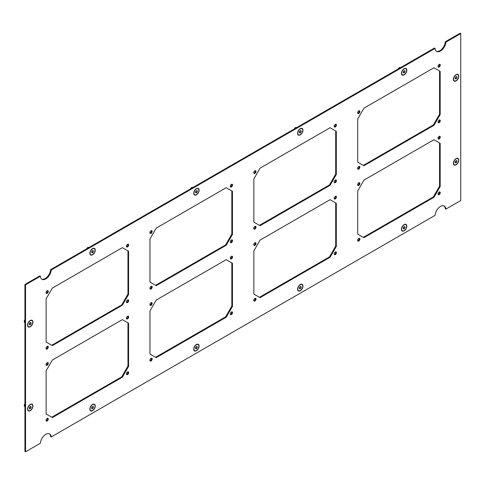 <?xml version="1.0" encoding="UTF-8"?>
<svg xmlns="http://www.w3.org/2000/svg" width="485" height="485" viewBox="0 0 485 485"><rect width="100%" height="100%" fill="white"/><g stroke="black" fill="none" stroke-linecap="round" stroke-linejoin="round"><path stroke-width="0.73" d="M302.773 286.217A3.522 2.037 120 0 0 302.04 284.604A3.522 2.037 120 0 0 299.324 285.55A3.522 2.037 120 0 0 297.784 289.096A3.522 2.037 120 0 0 298.517 290.709A3.522 2.037 120 0 0 301.233 289.763A3.522 2.037 120 0 0 302.773 286.217M298.451 290.673A3.522 2.037 -60 0 1 298.39 290.636A3.522 2.037 -60 0 1 297.663 289.024A3.522 2.037 -60 0 1 300.154 284.707A3.522 2.037 -60 0 1 301.919 284.531A3.522 2.037 -60 0 1 301.979 284.568M297.663 289.024L297.663 288.399M300.409 286.623L301.24 287.102L300.755 288.339L299.797 288.89L299.318 288.211L299.797 286.974L300.755 286.417L301.24 287.102M299.542 287.635L300.755 288.339M95.042 406.151A3.522 2.037 120 0 0 94.308 404.532A3.522 2.037 120 0 0 91.592 405.478A3.522 2.037 120 0 0 90.052 409.025A3.522 2.037 120 0 0 90.786 410.643A3.522 2.037 120 0 0 93.502 409.698A3.522 2.037 120 0 0 95.042 406.151M90.725 410.601A3.522 2.037 -60 0 1 90.659 410.571A3.522 2.037 -60 0 1 89.931 408.958A3.522 2.037 -60 0 1 92.423 404.635A3.522 2.037 -60 0 1 94.187 404.466A3.522 2.037 -60 0 1 94.248 404.502M89.931 408.958L89.931 408.334M92.677 406.557L93.508 407.036L93.029 408.273L92.065 408.825L91.586 408.14L92.065 406.903L93.029 406.351L93.508 407.036M91.81 407.57L93.029 408.273M302.773 130.301A3.522 2.037 120 0 0 302.04 128.689A3.522 2.037 120 0 0 299.324 129.634A3.522 2.037 120 0 0 297.784 133.181A3.522 2.037 120 0 0 298.517 134.794A3.522 2.037 120 0 0 301.233 133.848A3.522 2.037 120 0 0 302.773 130.301M298.451 134.757A3.522 2.037 -60 0 1 298.39 134.721A3.522 2.037 -60 0 1 297.663 133.108A3.522 2.037 -60 0 1 300.154 128.792A3.522 2.037 -60 0 1 301.919 128.616A3.522 2.037 -60 0 1 301.979 128.652M297.663 133.108L297.663 132.484M294.498 128.84A1.764 1.018 -60 0 1 295.547 127.573A1.764 1.018 -60 0 1 296.426 127.482L296.638 127.603M295.413 127.658A1.4 0.812 120 0 0 295.292 127.719A1.4 0.812 120 0 0 294.389 128.901M300.409 130.707L301.24 131.186L300.755 132.423L299.797 132.975L299.318 132.296L299.797 131.059L300.755 130.507L301.24 131.186M299.542 131.72L300.755 132.423M95.042 250.236A3.522 2.037 120 0 0 94.308 248.623A3.522 2.037 120 0 0 91.592 249.563A3.522 2.037 120 0 0 90.052 253.115A3.522 2.037 120 0 0 90.786 254.728A3.522 2.037 120 0 0 93.502 253.782A3.522 2.037 120 0 0 95.042 250.236M90.725 254.692A3.522 2.037 -60 0 1 90.659 254.655A3.522 2.037 -60 0 1 89.931 253.043A3.522 2.037 -60 0 1 92.423 248.726A3.522 2.037 -60 0 1 94.187 248.55A3.522 2.037 -60 0 1 94.248 248.587M89.931 253.043L89.931 252.418M86.766 248.775A1.764 1.018 -60 0 1 87.815 247.502A1.764 1.018 -60 0 1 88.694 247.417L88.907 247.538M87.682 247.592A1.4 0.812 120 0 0 87.561 247.653A1.4 0.812 120 0 0 86.663 248.835M92.677 250.642L93.508 251.121L93.029 252.358L92.065 252.909L91.586 252.23L92.065 250.994L93.029 250.436L93.508 251.121M91.81 251.654L93.029 252.358M458.567 160.286A3.522 2.037 120 0 0 457.84 158.674A3.522 2.037 120 0 0 455.124 159.62A3.522 2.037 120 0 0 453.584 163.166A3.522 2.037 120 0 0 454.312 164.779A3.522 2.037 120 0 0 457.028 163.833A3.522 2.037 120 0 0 458.567 160.286M454.251 164.742A3.522 2.037 -60 0 1 454.19 164.706A3.522 2.037 -60 0 1 453.457 163.093A3.522 2.037 -60 0 1 455.948 158.777A3.522 2.037 -60 0 1 457.713 158.601A3.522 2.037 -60 0 1 457.773 158.637M453.457 163.093L453.457 162.469M456.203 160.693L457.034 161.172L456.555 162.408L455.597 162.96L455.118 162.281L455.597 161.044L456.555 160.493L457.034 161.172M455.336 161.705L456.555 162.408M32.719 406.151A3.522 2.037 120 0 0 31.992 404.532A3.522 2.037 120 0 0 29.276 405.478A3.522 2.037 120 0 0 27.736 409.025A3.522 2.037 120 0 0 28.463 410.643A3.522 2.037 120 0 0 31.179 409.698A3.522 2.037 120 0 0 32.719 406.151M28.403 410.601A3.522 2.037 -60 0 1 28.342 410.571A3.522 2.037 -60 0 1 27.609 408.952A3.522 2.037 -60 0 1 30.1 404.635A3.522 2.037 -60 0 1 31.864 404.466A3.522 2.037 -60 0 1 31.925 404.502M27.609 408.952L27.609 408.334M24.929 406.563L24.614 406.382A1.764 1.018 -60 0 1 24.25 405.575A1.764 1.018 -60 0 1 24.929 403.902M24.25 405.575L24.25 405.284A1.4 0.812 120 0 1 24.929 403.805M30.355 406.551L31.185 407.036L30.707 408.273L29.749 408.825L29.27 408.14L29.749 406.903L30.707 406.351L31.185 407.036M29.488 407.57L30.707 408.273M453.378 79.334A3.819 2.207 -60 0 1 456.076 74.654A3.819 2.207 -60 0 1 458.774 76.212A3.819 2.207 -60 0 1 456.076 80.892A3.819 2.207 -60 0 1 453.378 79.334M453.378 163.287A3.819 2.207 -60 0 1 456.076 158.607A3.819 2.207 -60 0 1 458.774 160.165A3.819 2.207 -60 0 1 456.076 164.845A3.819 2.207 -60 0 1 453.378 163.287M27.524 325.192A3.819 2.207 -60 0 1 30.228 320.518A3.819 2.207 -60 0 1 32.925 322.076A3.819 2.207 -60 0 1 30.228 326.751A3.819 2.207 -60 0 1 27.524 325.192M27.524 409.146A3.819 2.207 -60 0 1 30.228 404.472A3.819 2.207 -60 0 1 32.925 406.03A3.819 2.207 -60 0 1 30.228 410.704A3.819 2.207 -60 0 1 27.524 409.146M401.441 73.332A3.819 2.207 -60 0 1 404.144 68.658A3.819 2.207 -60 0 1 406.842 70.216A3.819 2.207 -60 0 1 404.144 74.896A3.819 2.207 -60 0 1 401.441 73.332M297.578 133.302A3.819 2.207 -60 0 1 300.276 128.622A3.819 2.207 -60 0 1 302.979 130.18A3.819 2.207 -60 0 1 300.276 134.86A3.819 2.207 -60 0 1 297.578 133.302M193.709 193.266A3.819 2.207 -60 0 1 196.413 188.586A3.819 2.207 -60 0 1 199.111 190.15A3.819 2.207 -60 0 1 196.413 194.825A3.819 2.207 -60 0 1 193.709 193.266M89.846 253.231A3.819 2.207 -60 0 1 92.544 248.556A3.819 2.207 -60 0 1 95.248 250.114A3.819 2.207 -60 0 1 92.544 254.795A3.819 2.207 -60 0 1 89.846 253.231M401.441 229.247A3.819 2.207 -60 0 1 404.144 224.573A3.819 2.207 -60 0 1 406.842 226.131A3.819 2.207 -60 0 1 404.144 230.805A3.819 2.207 -60 0 1 401.441 229.247M297.578 289.218A3.819 2.207 -60 0 1 300.276 284.537A3.819 2.207 -60 0 1 302.979 286.095A3.819 2.207 -60 0 1 300.276 290.776A3.819 2.207 -60 0 1 297.578 289.218M193.709 349.182A3.819 2.207 -60 0 1 196.413 344.502A3.819 2.207 -60 0 1 199.111 346.066A3.819 2.207 -60 0 1 196.413 350.74A3.819 2.207 -60 0 1 193.709 349.182M89.846 409.146A3.819 2.207 -60 0 1 92.544 404.472A3.819 2.207 -60 0 1 95.248 406.03A3.819 2.207 -60 0 1 92.544 410.704A3.819 2.207 -60 0 1 89.846 409.146M46.033 420.289A1.588 0.915 -60 0 1 46.73 418.694A1.588 0.915 -60 0 1 47.948 418.27A1.588 0.915 -60 0 1 48.282 418.991A1.588 0.915 -60 0 1 47.585 420.592A1.588 0.915 -60 0 1 46.366 421.016A1.588 0.915 -60 0 1 46.033 420.289M46.117 420.725A1.588 0.915 120 0 0 47.657 418.634A1.588 0.915 120 0 0 47.572 418.197M126.427 373.874A1.588 0.915 -60 0 1 127.118 372.28A1.588 0.915 -60 0 1 128.343 371.856A1.588 0.915 -60 0 1 128.671 372.577A1.588 0.915 -60 0 1 127.979 374.178A1.588 0.915 -60 0 1 126.755 374.602A1.588 0.915 -60 0 1 126.427 373.874M126.506 374.311A1.588 0.915 120 0 0 128.046 372.219A1.588 0.915 120 0 0 127.967 371.783M126.427 318.227A1.588 0.915 -60 0 1 127.118 316.626A1.588 0.915 -60 0 1 128.343 316.202A1.588 0.915 -60 0 1 128.671 316.929A1.588 0.915 -60 0 1 127.979 318.524A1.588 0.915 -60 0 1 126.755 318.954A1.588 0.915 -60 0 1 126.427 318.227M126.506 318.663A1.588 0.915 120 0 0 128.046 316.572A1.588 0.915 120 0 0 127.967 316.135M46.033 364.641A1.588 0.915 -60 0 1 46.73 363.041A1.588 0.915 -60 0 1 47.948 362.616A1.588 0.915 -60 0 1 48.282 363.344A1.588 0.915 -60 0 1 47.585 364.938A1.588 0.915 -60 0 1 46.366 365.363A1.588 0.915 -60 0 1 46.033 364.641M46.117 365.078A1.588 0.915 120 0 0 47.657 362.986A1.588 0.915 120 0 0 47.572 362.55M46.033 348.327A1.588 0.915 -60 0 1 46.73 346.733A1.588 0.915 -60 0 1 47.948 346.308A1.588 0.915 -60 0 1 48.282 347.036A1.588 0.915 -60 0 1 47.585 348.63A1.588 0.915 -60 0 1 46.366 349.054A1.588 0.915 -60 0 1 46.033 348.327M46.117 348.763A1.588 0.915 120 0 0 47.657 346.672A1.588 0.915 120 0 0 47.572 346.235M126.427 301.912A1.588 0.915 -60 0 1 127.118 300.318A1.588 0.915 -60 0 1 128.343 299.894A1.588 0.915 -60 0 1 128.671 300.621A1.588 0.915 -60 0 1 127.979 302.216A1.588 0.915 -60 0 1 126.755 302.64A1.588 0.915 -60 0 1 126.427 301.912M126.506 302.349A1.588 0.915 120 0 0 128.046 300.257A1.588 0.915 120 0 0 127.967 299.821M126.427 246.265A1.588 0.915 -60 0 1 127.118 244.67A1.588 0.915 -60 0 1 128.343 244.246A1.588 0.915 -60 0 1 128.671 244.967A1.588 0.915 -60 0 1 127.979 246.568A1.588 0.915 -60 0 1 126.755 246.992A1.588 0.915 -60 0 1 126.427 246.265M126.506 246.701A1.588 0.915 120 0 0 128.046 244.61A1.588 0.915 120 0 0 127.967 244.173M46.033 292.679A1.588 0.915 -60 0 1 46.73 291.085A1.588 0.915 -60 0 1 47.948 290.654A1.588 0.915 -60 0 1 48.282 291.382A1.588 0.915 -60 0 1 47.585 292.982A1.588 0.915 -60 0 1 46.366 293.407A1.588 0.915 -60 0 1 46.033 292.679M46.117 293.116A1.588 0.915 120 0 0 47.657 291.024A1.588 0.915 120 0 0 47.572 290.588M149.901 360.325A1.588 0.915 -60 0 1 150.593 358.724A1.588 0.915 -60 0 1 151.817 358.3A1.588 0.915 -60 0 1 152.144 359.027A1.588 0.915 -60 0 1 151.453 360.622A1.588 0.915 -60 0 1 150.229 361.046A1.588 0.915 -60 0 1 149.901 360.325M149.98 360.761A1.588 0.915 120 0 0 151.52 358.67A1.588 0.915 120 0 0 151.441 358.233M230.29 313.91A1.588 0.915 -60 0 1 230.987 312.31A1.588 0.915 -60 0 1 232.206 311.885A1.588 0.915 -60 0 1 232.539 312.613A1.588 0.915 -60 0 1 231.842 314.207A1.588 0.915 -60 0 1 230.624 314.638A1.588 0.915 -60 0 1 230.29 313.91M230.375 314.347A1.588 0.915 120 0 0 231.915 312.255A1.588 0.915 120 0 0 231.83 311.819M230.29 258.256A1.588 0.915 -60 0 1 230.987 256.662A1.588 0.915 -60 0 1 232.206 256.238A1.588 0.915 -60 0 1 232.539 256.965A1.588 0.915 -60 0 1 231.842 258.56A1.588 0.915 -60 0 1 230.624 258.984A1.588 0.915 -60 0 1 230.29 258.256M230.375 258.693A1.588 0.915 120 0 0 231.915 256.601A1.588 0.915 120 0 0 231.83 256.171M149.901 304.671A1.588 0.915 -60 0 1 150.593 303.077A1.588 0.915 -60 0 1 151.817 302.652A1.588 0.915 -60 0 1 152.144 303.38A1.588 0.915 -60 0 1 151.453 304.974A1.588 0.915 -60 0 1 150.229 305.398A1.588 0.915 -60 0 1 149.901 304.671M149.98 305.107A1.588 0.915 120 0 0 151.52 303.016A1.588 0.915 120 0 0 151.441 302.579M149.901 288.363A1.588 0.915 -60 0 1 150.593 286.768A1.588 0.915 -60 0 1 151.817 286.338A1.588 0.915 -60 0 1 152.144 287.065A1.588 0.915 -60 0 1 151.453 288.666A1.588 0.915 -60 0 1 150.229 289.09A1.588 0.915 -60 0 1 149.901 288.363M149.98 288.799A1.588 0.915 120 0 0 151.52 286.708A1.588 0.915 120 0 0 151.441 286.271M230.29 241.948A1.588 0.915 -60 0 1 230.987 240.354A1.588 0.915 -60 0 1 232.206 239.929A1.588 0.915 -60 0 1 232.539 240.651A1.588 0.915 -60 0 1 231.842 242.251A1.588 0.915 -60 0 1 230.624 242.676A1.588 0.915 -60 0 1 230.29 241.948M230.375 242.385A1.588 0.915 120 0 0 231.915 240.293A1.588 0.915 120 0 0 231.83 239.857M230.29 186.301A1.588 0.915 -60 0 1 230.987 184.7A1.588 0.915 -60 0 1 232.206 184.276A1.588 0.915 -60 0 1 232.539 185.003A1.588 0.915 -60 0 1 231.842 186.598A1.588 0.915 -60 0 1 230.624 187.022A1.588 0.915 -60 0 1 230.29 186.301M230.375 186.737A1.588 0.915 120 0 0 231.915 184.646A1.588 0.915 120 0 0 231.83 184.209M149.901 232.715A1.588 0.915 -60 0 1 150.593 231.115A1.588 0.915 -60 0 1 151.817 230.69A1.588 0.915 -60 0 1 152.144 231.418A1.588 0.915 -60 0 1 151.453 233.012A1.588 0.915 -60 0 1 150.229 233.437A1.588 0.915 -60 0 1 149.901 232.715M149.98 233.146A1.588 0.915 120 0 0 151.52 231.06A1.588 0.915 120 0 0 151.441 230.624M253.764 300.354A1.588 0.915 -60 0 1 254.461 298.76A1.588 0.915 -60 0 1 255.68 298.336A1.588 0.915 -60 0 1 256.007 299.063A1.588 0.915 -60 0 1 255.316 300.658A1.588 0.915 -60 0 1 254.098 301.082A1.588 0.915 -60 0 1 253.764 300.354M253.849 300.791A1.588 0.915 120 0 0 255.389 298.699A1.588 0.915 120 0 0 255.304 298.263M334.159 253.94A1.588 0.915 -60 0 1 334.85 252.345A1.588 0.915 -60 0 1 336.075 251.921A1.588 0.915 -60 0 1 336.402 252.649A1.588 0.915 -60 0 1 335.711 254.243A1.588 0.915 -60 0 1 334.486 254.667A1.588 0.915 -60 0 1 334.159 253.94M334.238 254.376A1.588 0.915 120 0 0 335.778 252.285A1.588 0.915 120 0 0 335.699 251.854M334.159 198.292A1.588 0.915 -60 0 1 334.85 196.698A1.588 0.915 -60 0 1 336.075 196.273A1.588 0.915 -60 0 1 336.402 196.995A1.588 0.915 -60 0 1 335.711 198.595A1.588 0.915 -60 0 1 334.486 199.02A1.588 0.915 -60 0 1 334.159 198.292M334.238 198.729A1.588 0.915 120 0 0 335.778 196.637A1.588 0.915 120 0 0 335.699 196.201M253.764 244.707A1.588 0.915 -60 0 1 254.461 243.112A1.588 0.915 -60 0 1 255.68 242.688A1.588 0.915 -60 0 1 256.007 243.409A1.588 0.915 -60 0 1 255.316 245.01A1.588 0.915 -60 0 1 254.098 245.434A1.588 0.915 -60 0 1 253.764 244.707M253.849 245.143A1.588 0.915 120 0 0 255.389 243.052A1.588 0.915 120 0 0 255.304 242.615M253.764 228.399A1.588 0.915 -60 0 1 254.461 226.798A1.588 0.915 -60 0 1 255.68 226.374A1.588 0.915 -60 0 1 256.007 227.101A1.588 0.915 -60 0 1 255.316 228.696A1.588 0.915 -60 0 1 254.098 229.12A1.588 0.915 -60 0 1 253.764 228.399M253.849 228.829A1.588 0.915 120 0 0 255.389 226.744A1.588 0.915 120 0 0 255.304 226.307M334.159 181.984A1.588 0.915 -60 0 1 334.85 180.384A1.588 0.915 -60 0 1 336.075 179.959A1.588 0.915 -60 0 1 336.402 180.687A1.588 0.915 -60 0 1 335.711 182.281A1.588 0.915 -60 0 1 334.486 182.706A1.588 0.915 -60 0 1 334.159 181.984M334.238 182.421A1.588 0.915 120 0 0 335.778 180.329A1.588 0.915 120 0 0 335.699 179.893M334.159 126.33A1.588 0.915 -60 0 1 334.85 124.736A1.588 0.915 -60 0 1 336.075 124.312A1.588 0.915 -60 0 1 336.402 125.039A1.588 0.915 -60 0 1 335.711 126.633A1.588 0.915 -60 0 1 334.486 127.058A1.588 0.915 -60 0 1 334.159 126.33M334.238 126.767A1.588 0.915 120 0 0 335.778 124.675A1.588 0.915 120 0 0 335.699 124.239M253.764 172.745A1.588 0.915 -60 0 1 254.461 171.15A1.588 0.915 -60 0 1 255.68 170.726A1.588 0.915 -60 0 1 256.007 171.454A1.588 0.915 -60 0 1 255.316 173.048A1.588 0.915 -60 0 1 254.098 173.472A1.588 0.915 -60 0 1 253.764 172.745M253.849 173.181A1.588 0.915 120 0 0 255.389 171.09A1.588 0.915 120 0 0 255.304 170.653M357.633 240.39A1.588 0.915 -60 0 1 358.324 238.796A1.588 0.915 -60 0 1 359.549 238.371A1.588 0.915 -60 0 1 359.876 239.093A1.588 0.915 -60 0 1 359.185 240.693A1.588 0.915 -60 0 1 357.96 241.118A1.588 0.915 -60 0 1 357.633 240.39M357.712 240.827A1.588 0.915 120 0 0 359.252 238.735A1.588 0.915 120 0 0 359.173 238.299M438.022 193.976A1.588 0.915 -60 0 1 438.719 192.381A1.588 0.915 -60 0 1 439.937 191.957A1.588 0.915 -60 0 1 440.265 192.678A1.588 0.915 -60 0 1 439.574 194.279A1.588 0.915 -60 0 1 438.355 194.703A1.588 0.915 -60 0 1 438.022 193.976M438.107 194.412A1.588 0.915 120 0 0 439.646 192.321A1.588 0.915 120 0 0 439.562 191.884M438.022 138.328A1.588 0.915 -60 0 1 438.719 136.728A1.588 0.915 -60 0 1 439.937 136.303A1.588 0.915 -60 0 1 440.265 137.031A1.588 0.915 -60 0 1 439.574 138.625A1.588 0.915 -60 0 1 438.355 139.056A1.588 0.915 -60 0 1 438.022 138.328M438.107 138.765A1.588 0.915 120 0 0 439.646 136.673A1.588 0.915 120 0 0 439.562 136.236M357.633 184.743A1.588 0.915 -60 0 1 358.324 183.142A1.588 0.915 -60 0 1 359.549 182.718A1.588 0.915 -60 0 1 359.876 183.445A1.588 0.915 -60 0 1 359.185 185.04A1.588 0.915 -60 0 1 357.96 185.464A1.588 0.915 -60 0 1 357.633 184.743M357.712 185.179A1.588 0.915 120 0 0 359.252 183.087A1.588 0.915 120 0 0 359.173 182.651M357.633 168.428A1.588 0.915 -60 0 1 358.324 166.834A1.588 0.915 -60 0 1 359.549 166.41A1.588 0.915 -60 0 1 359.876 167.137A1.588 0.915 -60 0 1 359.185 168.731A1.588 0.915 -60 0 1 357.96 169.156A1.588 0.915 -60 0 1 357.633 168.428M357.712 168.865A1.588 0.915 120 0 0 359.252 166.773A1.588 0.915 120 0 0 359.173 166.337M438.022 122.014A1.588 0.915 -60 0 1 438.719 120.419A1.588 0.915 -60 0 1 439.937 119.995A1.588 0.915 -60 0 1 440.265 120.723A1.588 0.915 -60 0 1 439.574 122.317A1.588 0.915 -60 0 1 438.355 122.741A1.588 0.915 -60 0 1 438.022 122.014M438.107 122.45A1.588 0.915 120 0 0 439.646 120.359A1.588 0.915 120 0 0 439.562 119.922M438.022 66.366A1.588 0.915 -60 0 1 438.719 64.772A1.588 0.915 -60 0 1 439.937 64.347A1.588 0.915 -60 0 1 440.265 65.069A1.588 0.915 -60 0 1 439.574 66.669A1.588 0.915 -60 0 1 438.355 67.094A1.588 0.915 -60 0 1 438.022 66.366M438.107 66.803A1.588 0.915 120 0 0 439.646 64.711A1.588 0.915 120 0 0 439.562 64.275M357.633 112.781A1.588 0.915 -60 0 1 358.324 111.186A1.588 0.915 -60 0 1 359.549 110.756A1.588 0.915 -60 0 1 359.876 111.483A1.588 0.915 -60 0 1 359.185 113.084A1.588 0.915 -60 0 1 357.96 113.508A1.588 0.915 -60 0 1 357.633 112.781M357.712 113.217A1.588 0.915 120 0 0 359.252 111.126A1.588 0.915 120 0 0 359.173 110.689M363.95 165.743L357.718 162.148L357.718 118.971L363.95 108.173L433.954 67.754L440.186 71.356L440.186 114.533L433.954 125.324L363.95 165.743M363.326 165.385L433.329 124.966L433.954 125.324M440.186 114.533L439.562 114.169L439.562 70.998L440.186 71.356M433.329 124.966L439.562 114.169M357.718 190.926L363.95 180.135L433.954 139.716L440.186 143.317L440.186 186.495L433.954 197.286L363.95 237.705L357.718 234.103L357.718 190.926M253.849 178.935L260.081 168.143L330.085 127.725L336.317 131.32L336.317 174.497L330.085 185.294L260.081 225.707L253.849 222.112L253.849 178.935M253.849 250.897L260.081 240.099L330.085 199.687L336.317 203.282L336.317 246.459L330.085 257.25L260.081 297.669L253.849 294.074L253.849 250.897M149.986 238.899L156.219 228.108L226.222 187.689L232.454 191.29L232.454 234.467L226.222 245.258L156.219 285.677L149.986 282.076L149.986 238.899M149.986 310.861L156.219 300.069L226.222 259.651L232.454 263.246L232.454 306.423L226.222 317.22L156.219 357.639L149.986 354.038L149.986 310.861M46.117 298.869L52.35 288.072L122.353 247.659L128.586 251.254L128.586 294.431L122.353 305.223L52.35 345.641L46.117 342.046L46.117 298.869M46.117 370.831L52.35 360.034L122.353 319.615L128.586 323.216L128.586 366.393L122.353 377.184L52.35 417.603L46.117 414.002L46.117 370.831M25.553 451.784L24.929 451.426L24.929 284.477L25.553 284.834L25.553 451.784L40.4 443.211A7.669 4.426 -60 0 1 43.923 435.785A7.669 4.426 -60 0 1 49.64 433.929A7.669 4.426 -60 0 1 51.21 436.967L50.592 436.609A7.669 4.426 120 0 0 49.318 433.772M436.361 51.228A7.669 4.426 120 0 0 441.962 49.003A7.669 4.426 120 0 0 445.278 41.789L445.903 42.146L460.75 33.574L460.75 200.523L445.903 209.096A7.669 4.426 -60 0 0 444.333 206.058A7.669 4.426 -60 0 0 438.616 207.913A7.669 4.426 -60 0 0 435.087 215.34L51.21 436.967M445.903 42.146A7.669 4.426 -60 0 1 442.375 49.573A7.669 4.426 -60 0 1 436.664 51.428A7.669 4.426 -60 0 1 435.087 48.391L434.469 48.033L50.592 269.66L51.21 270.018L435.087 48.391M51.21 270.018A7.669 4.426 -60 0 1 47.688 277.45A7.669 4.426 -60 0 1 41.971 279.299A7.669 4.426 -60 0 1 40.4 276.262L39.776 275.904L24.929 284.477M25.553 284.834L40.4 276.262M363.326 237.341L433.329 196.928L439.562 186.131L439.562 142.954L440.186 143.317M259.457 225.349L329.467 184.93L335.699 174.139L335.699 130.962L336.317 131.32M259.457 297.311L329.467 256.892L335.699 246.101L335.699 202.924L336.317 203.282M155.594 285.313L225.598 244.901L231.83 234.103L231.83 190.926L232.454 191.29M155.594 357.275L225.598 316.857L231.83 306.065L231.83 262.888L232.454 263.246M51.725 345.284L121.735 304.865L127.967 294.074L127.967 250.897L128.586 251.254M51.725 417.245L121.735 376.827L127.967 366.029L127.967 322.852L128.586 323.216M41.674 279.099A7.669 4.426 120 0 0 47.269 276.874A7.669 4.426 120 0 0 50.592 269.66M460.75 33.574L460.126 33.216L445.278 41.789M445.903 209.096L445.278 208.738A7.669 4.426 120 0 0 444.005 205.901M433.329 196.928L433.954 197.286M440.186 186.495L439.562 186.131M329.467 184.93L330.085 185.294M336.317 174.497L335.699 174.139M329.467 256.892L330.085 257.25M336.317 246.459L335.699 246.101M225.598 244.901L226.222 245.258M232.454 234.467L231.83 234.103M225.598 316.857L226.222 317.22M232.454 306.423L231.83 306.065M121.735 304.865L122.353 305.223M128.586 294.431L127.967 294.074M121.735 376.827L122.353 377.184M128.586 366.393L127.967 366.029M32.719 322.192A3.522 2.037 120 0 0 31.992 320.579A3.522 2.037 120 0 0 29.276 321.525A3.522 2.037 120 0 0 27.736 325.071A3.522 2.037 120 0 0 28.463 326.684A3.522 2.037 120 0 0 31.179 325.744A3.522 2.037 120 0 0 32.719 322.192M28.403 326.647A3.522 2.037 -60 0 1 28.342 326.617A3.522 2.037 -60 0 1 27.609 324.998A3.522 2.037 -60 0 1 30.1 320.682A3.522 2.037 -60 0 1 31.864 320.506A3.522 2.037 -60 0 1 31.925 320.549M27.609 324.998L27.609 324.38M24.929 322.61L24.614 322.428A1.764 1.018 -60 0 1 24.25 321.622A1.764 1.018 -60 0 1 24.929 319.948M24.25 321.622L24.25 321.331A1.4 0.812 120 0 1 24.929 319.845M30.355 322.598L31.185 323.083L30.707 324.313L29.749 324.871L29.27 324.186L29.749 322.949L30.707 322.398L31.185 323.083M29.488 323.616L30.707 324.313M458.567 76.333A3.522 2.037 120 0 0 457.84 74.72A3.522 2.037 120 0 0 455.124 75.666A3.522 2.037 120 0 0 453.584 79.213A3.522 2.037 120 0 0 454.312 80.825A3.522 2.037 120 0 0 457.028 79.879A3.522 2.037 120 0 0 458.567 76.333M454.251 80.789A3.522 2.037 -60 0 1 454.19 80.752A3.522 2.037 -60 0 1 453.457 79.14A3.522 2.037 -60 0 1 455.948 74.823A3.522 2.037 -60 0 1 457.713 74.648A3.522 2.037 -60 0 1 457.773 74.684M453.457 79.14L453.457 78.515M456.203 76.739L457.034 77.218L456.555 78.455L455.597 79.006L455.118 78.327L455.597 77.091L456.555 76.533L457.034 77.218M455.336 77.752L456.555 78.455M198.905 190.265A3.522 2.037 120 0 0 198.177 188.653A3.522 2.037 120 0 0 195.461 189.599A3.522 2.037 120 0 0 193.921 193.145A3.522 2.037 120 0 0 194.649 194.758A3.522 2.037 120 0 0 197.365 193.818A3.522 2.037 120 0 0 198.905 190.265M194.588 194.721A3.522 2.037 -60 0 1 194.527 194.691A3.522 2.037 -60 0 1 193.794 193.072A3.522 2.037 -60 0 1 196.286 188.756A3.522 2.037 -60 0 1 198.05 188.58A3.522 2.037 -60 0 1 198.11 188.623M193.794 193.072L193.794 192.448M190.629 188.81A1.764 1.018 -60 0 1 191.684 187.537A1.764 1.018 -60 0 1 192.563 187.452L192.775 187.574M191.545 187.622A1.4 0.812 120 0 0 191.429 187.683A1.4 0.812 120 0 0 190.526 188.871M196.54 190.672L197.371 191.151L196.892 192.387L195.934 192.945L195.455 192.26L195.934 191.023L196.892 190.472L197.371 191.151M195.673 191.69L196.892 192.387M406.636 70.337A3.522 2.037 120 0 0 405.909 68.724A3.522 2.037 120 0 0 403.187 69.664A3.522 2.037 120 0 0 401.653 73.217A3.522 2.037 120 0 0 402.38 74.829A3.522 2.037 120 0 0 405.096 73.884A3.522 2.037 120 0 0 406.636 70.337M402.32 74.793A3.522 2.037 -60 0 1 402.253 74.757A3.522 2.037 -60 0 1 401.525 73.144A3.522 2.037 -60 0 1 404.017 68.828A3.522 2.037 -60 0 1 405.781 68.652A3.522 2.037 -60 0 1 405.842 68.688M401.525 73.144L401.525 72.52M398.361 68.876A1.764 1.018 -60 0 1 399.41 67.603A1.764 1.018 -60 0 1 400.295 67.518L400.507 67.639M399.276 67.688A1.4 0.812 120 0 0 399.155 67.754A1.4 0.812 120 0 0 398.258 68.937M404.272 70.743L405.102 71.222L404.623 72.459L403.666 73.011L403.187 72.332L403.666 71.095L404.623 70.537L405.102 71.222M403.405 71.756L404.623 72.459M198.905 346.181A3.522 2.037 120 0 0 198.177 344.568A3.522 2.037 120 0 0 195.461 345.514A3.522 2.037 120 0 0 193.921 349.061A3.522 2.037 120 0 0 194.649 350.673A3.522 2.037 120 0 0 197.365 349.733A3.522 2.037 120 0 0 198.905 346.181M194.588 350.637A3.522 2.037 -60 0 1 194.527 350.6A3.522 2.037 -60 0 1 193.794 348.988A3.522 2.037 -60 0 1 196.286 344.671A3.522 2.037 -60 0 1 198.05 344.495A3.522 2.037 -60 0 1 198.11 344.532M193.794 348.988L193.794 348.363M196.54 346.587L197.371 347.066L196.892 348.303L195.934 348.861L195.455 348.175L195.934 346.939L196.892 346.387L197.371 347.066M195.673 347.599L196.892 348.303M406.636 226.252A3.522 2.037 120 0 0 405.909 224.634A3.522 2.037 120 0 0 403.187 225.58A3.522 2.037 120 0 0 401.653 229.126A3.522 2.037 120 0 0 402.38 230.745A3.522 2.037 120 0 0 405.096 229.799A3.522 2.037 120 0 0 406.636 226.252M402.32 230.702A3.522 2.037 -60 0 1 402.253 230.672A3.522 2.037 -60 0 1 401.525 229.059A3.522 2.037 -60 0 1 404.017 224.737A3.522 2.037 -60 0 1 405.781 224.567A3.522 2.037 -60 0 1 405.842 224.603M401.525 229.059L401.525 228.435M404.272 226.659L405.102 227.138L404.623 228.374L403.666 228.926L403.187 228.241L403.666 227.004L404.623 226.453L405.102 227.138M403.405 227.671L404.623 228.374M299.615 285.016L300.154 284.707M91.883 404.951L92.423 404.635M299.615 129.101L300.154 128.792M91.883 249.035L92.423 248.726M455.409 159.086L455.948 158.777M29.561 404.951L30.1 404.635M29.561 320.997L30.1 320.682M455.409 75.133L455.948 74.823M195.746 189.071L196.286 188.756M403.478 69.137L404.017 68.828M195.746 344.98L196.286 344.671M403.478 225.052L404.017 224.737"/></g></svg>
